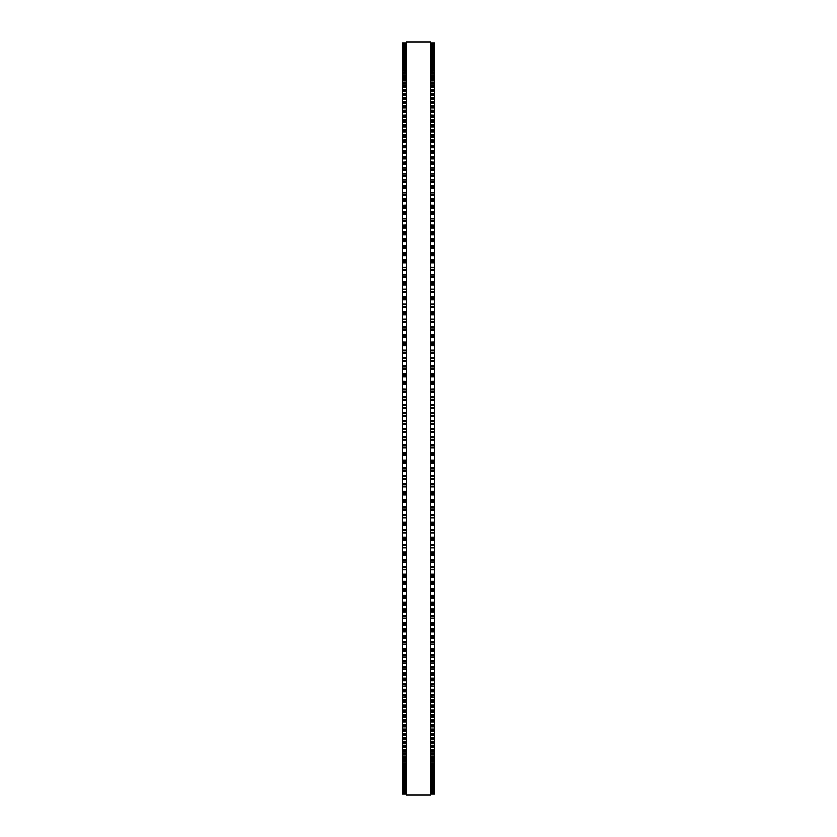 <?xml version="1.0" encoding="UTF-8"?>
<svg xmlns="http://www.w3.org/2000/svg" width="837" height="837" viewBox="0 0 837 837"><rect width="100%" height="100%" fill="white"/><g stroke="black" fill="none" stroke-linecap="round" stroke-linejoin="round"><path stroke-width="1.26" d="M406.583 42.854L402.618 42.854L406.583 42.854L402.618 42.854L402.618 487.008L406.583 486.998M430.417 42.854L434.382 42.854L430.417 42.854L434.382 42.854L434.382 487.008L430.417 486.998M434.382 404.941L430.417 404.941L434.382 404.836M402.618 404.941L406.583 404.941L402.618 404.836M434.382 397.052L430.417 397.052L434.382 396.947M402.618 397.052L406.583 397.052L402.618 396.947M434.382 389.163L430.417 389.163L434.382 389.069M402.618 389.163L406.583 389.163L402.618 389.069M434.382 381.295L430.417 381.295L434.382 381.201M402.618 381.295L406.583 381.295L402.618 381.201M434.382 373.438L430.417 373.438L434.382 373.344M402.618 373.438L406.583 373.438L402.618 373.344M434.382 365.602L430.417 365.602L434.382 365.518M402.618 365.602L406.583 365.602L402.618 365.518M434.382 357.786L430.417 357.786L434.382 357.713M402.618 357.786L406.583 357.786L402.618 357.713M430.417 350.002L434.382 349.939M406.583 350.002L402.618 349.939M434.382 342.239L430.417 342.239L434.382 342.187M402.618 342.239L406.583 342.239L402.618 342.187M434.382 334.518L430.417 334.518L434.382 334.486M402.618 334.518L406.583 334.518L402.618 334.486M434.382 326.828L430.417 326.828L434.382 326.807M402.618 326.828L406.583 326.828L402.618 326.807M402.618 42.928L406.583 42.928M434.382 42.928L430.417 42.928M402.618 43.158L406.583 43.158L402.618 43.158M434.382 43.158L430.417 43.158L434.382 43.158M402.618 43.555L406.583 43.555L402.618 43.555M434.382 43.555L430.417 43.555L434.382 43.555M402.618 44.12L406.583 44.12L402.618 44.12M434.382 44.12L430.417 44.12L434.382 44.12M402.618 44.853L406.583 44.853L402.618 44.853M434.382 44.853L430.417 44.853L434.382 44.853M406.583 45.753L402.618 45.753L406.583 45.742M430.417 45.753L434.382 45.753L430.417 45.742M402.618 46.82L406.583 46.82L402.618 46.809M434.382 46.82L430.417 46.82L434.382 46.809M402.618 48.044L406.583 48.044L402.618 48.033M434.382 48.044L430.417 48.044L434.382 48.033M402.618 49.435L406.583 49.435L402.618 49.425M434.382 49.435L430.417 49.435L434.382 49.425M406.583 50.994L402.618 50.994L406.583 50.973M430.417 50.994L434.382 50.994L430.417 50.973M406.583 52.721L402.618 52.721L406.583 52.7M430.417 52.721L434.382 52.721L430.417 52.7M406.583 54.604L402.618 54.604L406.583 54.572M430.417 54.604L434.382 54.604L430.417 54.572M406.583 56.644L402.618 56.644L406.583 56.613M430.417 56.644L434.382 56.644L430.417 56.613M406.583 58.852L402.618 58.852L406.583 58.82M430.417 58.852L434.382 58.852L430.417 58.82M406.583 61.216L402.618 61.216L406.583 61.174M430.417 61.216L434.382 61.216L430.417 61.174M406.583 63.748L402.618 63.748L406.583 63.696M430.417 63.748L434.382 63.748L430.417 63.696M406.583 66.426L402.618 66.426L406.583 66.374M430.417 66.426L434.382 66.426L430.417 66.374M406.583 69.262L402.618 69.262L406.583 69.209M430.417 69.262L434.382 69.262L430.417 69.209M406.583 72.264L402.618 72.264L406.583 72.191M430.417 72.264L434.382 72.264L430.417 72.191M406.583 75.414L402.618 75.414L406.583 75.34M430.417 75.414L434.382 75.414L430.417 75.34M406.583 78.709L402.618 78.709L406.583 78.626M430.417 78.709L434.382 78.709L430.417 78.626M406.583 82.162L402.618 82.162L406.583 82.078M430.417 82.162L434.382 82.162L430.417 82.078M406.583 85.761L402.618 85.761L406.583 85.667M430.417 85.761L434.382 85.761L430.417 85.667M406.583 89.517L402.618 89.517L406.583 89.413M430.417 89.517L434.382 89.517L430.417 89.413M406.583 93.409L402.618 93.409L406.583 93.294M430.417 93.409L434.382 93.409L430.417 93.294M406.583 97.448L402.618 97.448L406.583 97.333M430.417 97.448L434.382 97.448L430.417 97.333M406.583 101.633L402.618 101.633L406.583 101.497M430.417 101.633L434.382 101.633L430.417 101.497M406.583 105.954L402.618 105.954L406.583 105.818M430.417 105.954L434.382 105.954L430.417 105.818M406.583 110.421L402.618 110.421L406.583 110.264M430.417 110.421L434.382 110.421L430.417 110.264M406.583 115.014L402.618 115.014L406.583 114.857M430.417 115.014L434.382 115.014L430.417 114.857M406.583 119.754L402.618 119.754L406.583 119.586M430.417 119.754L434.382 119.754L430.417 119.586M406.583 124.619L402.618 124.619L406.583 124.441M430.417 124.619L434.382 124.619L430.417 124.441M406.583 129.62L402.618 129.62L406.583 129.421M430.417 129.62L434.382 129.62L430.417 129.421M406.583 134.747L402.618 134.747L406.583 134.537M430.417 134.747L434.382 134.747L430.417 134.537M406.583 139.999L402.618 139.999L406.583 139.779M430.417 139.999L434.382 139.999L430.417 139.779M406.583 145.376L402.618 145.376L406.583 145.146M430.417 145.376L434.382 145.376L430.417 145.146M406.583 150.869L402.618 150.869L406.583 150.629M430.417 150.869L434.382 150.869L430.417 150.629M406.583 156.488L402.618 156.488L406.583 156.237M430.417 156.488L434.382 156.488L430.417 156.237M402.618 162.169L406.583 161.959M434.382 162.169L430.417 161.959M402.618 167.986L406.583 167.787M434.382 167.986L430.417 167.787M402.618 173.918L406.583 173.74M434.382 173.918L430.417 173.74M402.618 179.965L406.583 179.788M434.382 179.965L430.417 179.788M402.618 186.117L406.583 185.95M434.382 186.117L430.417 185.95M402.618 192.364L406.583 192.217M434.382 192.364L430.417 192.217M402.618 198.714L406.583 198.578M434.382 198.714L430.417 198.578M402.618 205.17L406.583 205.034M434.382 205.17L430.417 205.034M402.618 211.709L406.583 211.594M434.382 211.709L430.417 211.594M402.618 218.352L406.583 218.237M434.382 218.352L430.417 218.237M406.583 225.08L402.618 225.08L406.583 224.975M430.417 225.08L434.382 225.08L430.417 224.975M406.583 231.891L402.618 231.891L406.583 231.797M430.417 231.891L434.382 231.891L430.417 231.797M406.583 238.786L402.618 238.786L406.583 238.691M430.417 238.786L434.382 238.786L430.417 238.691M406.583 245.764L402.618 245.764L406.583 245.68M430.417 245.764L434.382 245.764L430.417 245.68M406.583 252.816L402.618 252.816L406.583 252.732M430.417 252.816L434.382 252.816L430.417 252.732M406.583 259.941L402.618 259.941L406.583 259.868M430.417 259.941L434.382 259.941L430.417 259.868M406.583 267.129L402.618 267.129L406.583 267.076M430.417 267.129L434.382 267.129L430.417 267.076M406.583 274.4L402.618 274.4L406.583 274.337M430.417 274.4L434.382 274.4L430.417 274.337M406.583 281.724L402.618 281.724L406.583 281.671M430.417 281.724L434.382 281.724L430.417 281.671M406.583 289.11L402.618 289.11L406.583 289.068M430.417 289.11L434.382 289.11L430.417 289.068M406.583 296.56L402.618 296.56L406.583 296.518M430.417 296.56L434.382 296.56L430.417 296.518M402.618 304.061L406.583 304.061L402.618 304.019M434.382 304.061L430.417 304.061L434.382 304.019M406.583 311.605L402.618 311.605L406.583 311.584M430.417 311.605L434.382 311.605L430.417 311.584M406.583 319.2L402.618 319.2L406.583 319.179M430.417 319.2L434.382 319.2L430.417 319.179M402.618 432.059L406.583 432.059L402.618 432.059M434.382 432.059L430.417 432.059L434.382 432.059M402.618 439.948L406.583 439.948L402.618 439.948M434.382 439.948L430.417 439.948L434.382 439.948M402.618 447.837L406.583 447.837L402.618 447.837M434.382 447.837L430.417 447.837L434.382 447.837M430.417 487.008L434.382 487.008L434.382 517.821L430.417 517.8M406.583 487.008L402.618 487.008L402.618 517.821L406.583 517.8M430.417 517.821L434.382 517.821L434.382 525.416L430.417 525.395M406.583 517.821L402.618 517.821L402.618 525.416L406.583 525.395M430.417 525.416L434.382 525.416L434.382 540.482L430.417 540.44M406.583 525.416L402.618 525.416L402.618 540.482L406.583 540.44M430.417 540.482L434.382 540.482L434.382 547.932L430.417 547.89M406.583 540.482L402.618 540.482L402.618 547.932L406.583 547.89M430.417 547.932L434.382 547.932L434.382 555.329L430.417 555.276M406.583 547.932L402.618 547.932L402.618 555.329L406.583 555.276M430.417 555.329L434.382 555.329L434.382 562.663L430.417 562.6M406.583 555.329L402.618 555.329L402.618 562.663L406.583 562.6M430.417 562.663L434.382 562.663L434.382 569.924L430.417 569.871M406.583 562.663L402.618 562.663L402.618 569.924L406.583 569.871M430.417 569.924L434.382 569.924L434.382 577.132L430.417 577.059M406.583 569.924L402.618 569.924L402.618 577.132L406.583 577.059M430.417 577.132L434.382 577.132L434.382 584.268L430.417 584.184M406.583 577.132L402.618 577.132L402.618 584.268L406.583 584.184M430.417 584.268L434.382 584.268L434.382 591.32L430.417 591.236M406.583 584.268L402.618 584.268L402.618 591.32L406.583 591.236M430.417 591.32L434.382 591.32L434.382 598.309L430.417 598.214M406.583 591.32L402.618 591.32L402.618 598.309L406.583 598.214M430.417 598.309L434.382 598.309L434.382 605.203L430.417 605.109M406.583 598.309L402.618 598.309L402.618 605.203L406.583 605.109M430.417 605.203L434.382 605.203L434.382 612.025L430.417 611.92M406.583 605.203L402.618 605.203L402.618 612.025L406.583 611.92M430.417 612.025L434.382 612.025L434.382 618.648M406.583 612.025L402.618 612.025L402.618 618.648M430.417 618.763L434.382 618.763L434.382 625.291M406.583 618.763L402.618 618.763L402.618 625.291M430.417 625.406L434.382 625.406L434.382 631.83M406.583 625.406L402.618 625.406L402.618 631.83M430.417 631.966L434.382 631.966L434.382 638.286M406.583 631.966L402.618 631.966L402.618 638.286M430.417 638.422L434.382 638.422L434.382 644.636M406.583 638.422L402.618 638.422L402.618 644.636M430.417 644.783L434.382 644.783L434.382 650.883M406.583 644.783L402.618 644.783L402.618 650.883M430.417 651.05L434.382 651.05L434.382 657.035M406.583 651.05L402.618 651.05L402.618 657.035M430.417 657.212L434.382 657.212L434.382 663.082M406.583 657.212L402.618 657.212L402.618 663.082M430.417 663.26L434.382 663.26L434.382 669.014M406.583 663.26L402.618 663.26L402.618 669.014M430.417 669.213L434.382 669.213L434.382 674.831M406.583 669.213L402.618 669.213L402.618 674.831M430.417 675.04L434.382 675.04L434.382 680.763L430.417 680.512M406.583 675.04L402.618 675.04L402.618 680.763L406.583 680.512M430.417 680.763L434.382 680.763L434.382 686.371L430.417 686.131M406.583 680.763L402.618 680.763L402.618 686.371L406.583 686.131M430.417 686.371L434.382 686.371L434.382 691.854L430.417 691.624M406.583 686.371L402.618 686.371L402.618 691.854L406.583 691.624M430.417 691.854L434.382 691.854L434.382 697.221L430.417 697.001M406.583 691.854L402.618 691.854L402.618 697.221L406.583 697.001M430.417 697.221L434.382 697.221L434.382 702.463L430.417 702.253M406.583 697.221L402.618 697.221L402.618 702.463L406.583 702.253M430.417 702.463L434.382 702.463L434.382 707.579L430.417 707.38M406.583 702.463L402.618 702.463L402.618 707.579L406.583 707.38M430.417 707.579L434.382 707.579L434.382 712.559L430.417 712.381M406.583 707.579L402.618 707.579L402.618 712.559L406.583 712.381M430.417 712.559L434.382 712.559L434.382 717.414L430.417 717.246M406.583 712.559L402.618 712.559L402.618 717.414L406.583 717.246M430.417 717.414L434.382 717.414L434.382 722.143L430.417 721.986M406.583 717.414L402.618 717.414L402.618 722.143L406.583 721.986M430.417 722.143L434.382 722.143L434.382 726.736L430.417 726.579M406.583 722.143L402.618 722.143L402.618 726.736L406.583 726.579M430.417 726.736L434.382 726.736L434.382 731.182L430.417 731.046M406.583 726.736L402.618 726.736L402.618 731.182L406.583 731.046M430.417 731.182L434.382 731.182L434.382 735.503L430.417 735.367M406.583 731.182L402.618 731.182L402.618 735.503L406.583 735.367M430.417 735.503L434.382 735.503L434.382 739.667L430.417 739.552M406.583 735.503L402.618 735.503L402.618 739.667L406.583 739.552M430.417 739.667L434.382 739.667L434.382 743.706L430.417 743.591M406.583 739.667L402.618 739.667L402.618 743.706L406.583 743.591M430.417 743.706L434.382 743.706L434.382 747.587L430.417 747.483M406.583 743.706L402.618 743.706L402.618 747.587L406.583 747.483M430.417 747.587L434.382 747.587L434.382 751.333L430.417 751.239M406.583 747.587L402.618 747.587L402.618 751.333L406.583 751.239M430.417 751.333L434.382 751.333L434.382 754.922L430.417 754.838M406.583 751.333L402.618 751.333L402.618 754.922L406.583 754.838M430.417 754.922L434.382 754.922L434.382 758.374L430.417 758.291M406.583 754.922L402.618 754.922L402.618 758.374L406.583 758.291M430.417 758.374L434.382 758.374L434.382 761.66L430.417 761.586M406.583 758.374L402.618 758.374L402.618 761.66L406.583 761.586M430.417 761.66L434.382 761.66L434.382 764.809L430.417 764.736M406.583 761.66L402.618 761.66L402.618 764.809L406.583 764.736M430.417 764.809L434.382 764.809L434.382 767.791L430.417 767.738M406.583 764.809L402.618 764.809L402.618 767.791L406.583 767.738M430.417 767.791L434.382 767.791L434.382 770.626L430.417 770.574M406.583 767.791L402.618 767.791L402.618 770.626L406.583 770.574M430.417 770.626L434.382 770.626L434.382 773.304L430.417 773.252M406.583 770.626L402.618 770.626L402.618 773.304L406.583 773.252M430.417 773.304L434.382 773.304L434.382 775.826L430.417 775.784M406.583 773.304L402.618 773.304L402.618 775.826L406.583 775.784M430.417 775.826L434.382 775.826L434.382 778.18L430.417 778.148M406.583 775.826L402.618 775.826L402.618 778.18L406.583 778.148M430.417 778.18L434.382 778.18L434.382 780.387L430.417 780.356M406.583 778.18L402.618 778.18L402.618 780.387L406.583 780.356M430.417 780.387L434.382 780.387L434.382 782.428L430.417 782.396M406.583 780.387L402.618 780.387L402.618 782.428L406.583 782.396M430.417 782.428L434.382 782.428L434.382 784.3L430.417 784.279M406.583 782.428L402.618 782.428L402.618 784.3L406.583 784.279M430.417 784.3L434.382 784.3L434.382 786.027L430.417 786.006M406.583 784.3L402.618 784.3L402.618 786.027L406.583 786.006M430.417 786.027L434.382 786.027L434.382 791.258L430.417 791.247M406.583 786.027L402.618 786.027L402.618 791.258L406.583 791.247M406.583 791.258L402.618 791.258L402.618 794.146L406.583 794.146L402.618 794.146M430.417 791.258L434.382 791.258L434.382 794.146L430.417 794.146L434.382 794.146M406.583 418.5L406.583 795.15L430.417 795.15L430.417 41.85L406.583 41.85L406.583 418.5M434.382 337.855L430.417 337.855L434.382 337.855M406.583 337.855L402.618 337.855L406.583 337.855M434.382 263.027L430.417 263.027L434.382 263.027M406.583 263.027L402.618 263.027L406.583 263.027M434.382 234.852L430.417 234.852L434.382 234.852M406.583 234.852L402.618 234.852L406.583 234.852M434.382 182.602L430.417 182.602L434.382 182.602M406.583 182.602L402.618 182.602L406.583 182.602M434.382 153.265L430.417 153.265L434.382 153.265M406.583 153.265L402.618 153.265L406.583 153.265M434.382 112.566L430.417 112.566L434.382 112.566M406.583 112.566L402.618 112.566L406.583 112.566M434.382 43.231L430.417 43.231M406.583 43.231L402.618 43.231M434.382 43.67L430.417 43.67M406.583 43.67L402.618 43.67M434.382 44.267L430.417 44.267M406.583 44.267L402.618 44.267M434.382 45.041L430.417 45.041M406.583 45.041L402.618 45.041M434.382 45.972L430.417 45.972M406.583 45.972L402.618 45.972M434.382 47.071L430.417 47.071M406.583 47.071L402.618 47.071M434.382 47.991L430.417 47.991M406.583 47.991L402.618 47.991M434.382 48.337L430.417 48.337M406.583 48.337L402.618 48.337M434.382 49.278L430.417 49.278M406.583 49.278L402.618 49.278M434.382 49.77L430.417 49.77M406.583 49.77L402.618 49.77M434.382 50.722L430.417 50.722M406.583 50.722L402.618 50.722M434.382 51.36L430.417 51.36M406.583 51.36L402.618 51.36M434.382 52.323L430.417 52.323M406.583 52.323L402.618 52.323M434.382 53.118L430.417 53.118M406.583 53.118L402.618 53.118M434.382 54.102L430.417 54.102M406.583 54.102L402.618 54.102M434.382 55.033L430.417 55.033M406.583 55.033L402.618 55.033M434.382 56.027L430.417 56.027M406.583 56.027L402.618 56.027M434.382 57.115L430.417 57.115M406.583 57.115L402.618 57.115M434.382 58.119L430.417 58.119M406.583 58.119L402.618 58.119M434.382 59.364L430.417 59.364M406.583 59.364L402.618 59.364M434.382 60.379L430.417 60.379M406.583 60.379L402.618 60.379M434.382 61.76L430.417 61.76M406.583 61.76L402.618 61.76M434.382 62.796L430.417 62.796M406.583 62.796L402.618 62.796M434.382 64.323L430.417 64.323M406.583 64.323L402.618 64.323M434.382 65.359L430.417 65.359M406.583 65.359L402.618 65.359M434.382 67.044L430.417 67.044M406.583 67.044L402.618 67.044M434.382 68.09L430.417 68.09M406.583 68.09L402.618 68.09M434.382 69.91L430.417 69.91M406.583 69.91L402.618 69.91M434.382 70.978L430.417 70.978M406.583 70.978L402.618 70.978M434.382 72.945L430.417 72.945M406.583 72.945L402.618 72.945M434.382 74.012L430.417 74.012M406.583 74.012L402.618 74.012M434.382 76.125L430.417 76.125M406.583 76.125L402.618 76.125M434.382 77.203L430.417 77.203M406.583 77.203L402.618 77.203M434.382 79.463L430.417 79.463M406.583 79.463L402.618 79.463M434.382 80.551L430.417 80.551M406.583 80.551L402.618 80.551M434.382 82.947L430.417 82.947M406.583 82.947L402.618 82.947M434.382 84.045L430.417 84.045M406.583 84.045L402.618 84.045M434.382 86.577L430.417 86.577M406.583 86.577L402.618 86.577M434.382 87.686L430.417 87.686M406.583 87.686L402.618 87.686M434.382 90.354L430.417 90.354M406.583 90.354L402.618 90.354M434.382 91.474L430.417 91.474M406.583 91.474L402.618 91.474M434.382 94.288L430.417 94.288M406.583 94.288L402.618 94.288M434.382 95.408L430.417 95.408M406.583 95.408L402.618 95.408M434.382 98.358L430.417 98.358M406.583 98.358L402.618 98.358M434.382 99.488L430.417 99.488M406.583 99.488L402.618 99.488M434.382 102.574L430.417 102.574M406.583 102.574L402.618 102.574M434.382 103.704L430.417 103.704M406.583 103.704L402.618 103.704M434.382 106.927L430.417 106.927M406.583 106.927L402.618 106.927M434.382 108.067L430.417 108.067M406.583 108.067L402.618 108.067M434.382 111.426L430.417 111.426M406.583 111.426L402.618 111.426M434.382 116.05L430.417 116.05M406.583 116.05L402.618 116.05M434.382 117.201L430.417 117.201M406.583 117.201L402.618 117.201M434.382 120.81L430.417 120.81M406.583 120.81L402.618 120.81M434.382 121.961L430.417 121.961M406.583 121.961L402.618 121.961M434.382 125.707L430.417 125.707M406.583 125.707L402.618 125.707M434.382 126.868L430.417 126.868M406.583 126.868L402.618 126.868M434.382 130.739L430.417 130.739M406.583 130.739L402.618 130.739M434.382 131.89L430.417 131.89M406.583 131.89L402.618 131.89M434.382 135.887L430.417 135.887M406.583 135.887L402.618 135.887M434.382 137.048L430.417 137.048M406.583 137.048L402.618 137.048M434.382 141.171L430.417 141.171M406.583 141.171L402.618 141.171M434.382 142.332L430.417 142.332M406.583 142.332L402.618 142.332M434.382 146.58L430.417 146.58M406.583 146.58L402.618 146.58M434.382 147.741L430.417 147.741M406.583 147.741L402.618 147.741M434.382 152.104L430.417 152.104M406.583 152.104L402.618 152.104M434.382 157.743L430.417 157.743M406.583 157.743L402.618 157.743M434.382 158.904L430.417 158.904M406.583 158.904L402.618 158.904M434.382 162.221L430.417 162.221M406.583 162.221L402.618 162.221M434.382 163.497L430.417 163.497M406.583 163.497L402.618 163.497M434.382 164.659L430.417 164.659M406.583 164.659L402.618 164.659M434.382 168.07L430.417 168.07M406.583 168.07L402.618 168.07M434.382 169.377L430.417 169.377M406.583 169.377L402.618 169.377M434.382 170.528L430.417 170.528M406.583 170.528L402.618 170.528M434.382 174.023L430.417 174.023M406.583 174.023L402.618 174.023M434.382 175.351L430.417 175.351M406.583 175.351L402.618 175.351M434.382 176.513L430.417 176.513M406.583 176.513L402.618 176.513M434.382 180.091L430.417 180.091M406.583 180.091L402.618 180.091M434.382 181.451L430.417 181.451M406.583 181.451L402.618 181.451M434.382 186.264L430.417 186.264M406.583 186.264L402.618 186.264M434.382 187.645L430.417 187.645M406.583 187.645L402.618 187.645M434.382 188.796L430.417 188.796M406.583 188.796L402.618 188.796M434.382 192.541L430.417 192.541M406.583 192.541L402.618 192.541M434.382 193.943L430.417 193.943M406.583 193.943L402.618 193.943M434.382 195.094L430.417 195.094M406.583 195.094L402.618 195.094M434.382 198.924L430.417 198.924M406.583 198.924L402.618 198.924M434.382 200.336L430.417 200.336M406.583 200.336L402.618 200.336M434.382 201.487L430.417 201.487M406.583 201.487L402.618 201.487M434.382 205.4L430.417 205.4M406.583 205.4L402.618 205.4M434.382 206.833L430.417 206.833M406.583 206.833L402.618 206.833M434.382 207.984L430.417 207.984M406.583 207.984L402.618 207.984M434.382 211.97L430.417 211.97M406.583 211.97L402.618 211.97M434.382 213.425L430.417 213.425M406.583 213.425L402.618 213.425M434.382 214.565L430.417 214.565M406.583 214.565L402.618 214.565M434.382 218.624L430.417 218.624M406.583 218.624L402.618 218.624M434.382 220.11L430.417 220.11M406.583 220.11L402.618 220.11M434.382 221.24L430.417 221.24M406.583 221.24L402.618 221.24M434.382 225.373L430.417 225.373M406.583 225.373L402.618 225.373M434.382 226.879L430.417 226.879M406.583 226.879L402.618 226.879M434.382 228.009L430.417 228.009M406.583 228.009L402.618 228.009M434.382 232.215L430.417 232.215M406.583 232.215L402.618 232.215M434.382 233.732L430.417 233.732M406.583 233.732L402.618 233.732M434.382 239.131L430.417 239.131M406.583 239.131L402.618 239.131M434.382 240.669L430.417 240.669M406.583 240.669L402.618 240.669M434.382 241.788L430.417 241.788M406.583 241.788L402.618 241.788M434.382 246.13L430.417 246.13M406.583 246.13L402.618 246.13M434.382 247.679L430.417 247.679M406.583 247.679L402.618 247.679M434.382 248.788L430.417 248.788M406.583 248.788L402.618 248.788M434.382 253.203L430.417 253.203M406.583 253.203L402.618 253.203M434.382 254.772L430.417 254.772M406.583 254.772L402.618 254.772M434.382 255.871L430.417 255.871M406.583 255.871L402.618 255.871M434.382 260.349L430.417 260.349M406.583 260.349L402.618 260.349M434.382 261.939L430.417 261.939M406.583 261.939L402.618 261.939M434.382 267.568L430.417 267.568M406.583 267.568L402.618 267.568M434.382 269.169L430.417 269.169M406.583 269.169L402.618 269.169M434.382 270.257L430.417 270.257M406.583 270.257L402.618 270.257M434.382 274.86L430.417 274.86M406.583 274.86L402.618 274.86M434.382 276.472L430.417 276.472M406.583 276.472L402.618 276.472M434.382 277.549L430.417 277.549M406.583 277.549L402.618 277.549M434.382 282.205L430.417 282.205M406.583 282.205L402.618 282.205M434.382 283.837L430.417 283.837M406.583 283.837L402.618 283.837M434.382 284.904L430.417 284.904M406.583 284.904L402.618 284.904M434.382 289.612L430.417 289.612M406.583 289.612L402.618 289.612M434.382 291.255L430.417 291.255M406.583 291.255L402.618 291.255M434.382 292.312L430.417 292.312M406.583 292.312L402.618 292.312M434.382 297.083L430.417 297.083M406.583 297.083L402.618 297.083M434.382 298.736L430.417 298.736M406.583 298.736L402.618 298.736M434.382 299.782L430.417 299.782M406.583 299.782L402.618 299.782M434.382 304.605L430.417 304.605M406.583 304.605L402.618 304.605M434.382 306.269L430.417 306.269M406.583 306.269L402.618 306.269M434.382 307.305L430.417 307.305M406.583 307.305L402.618 307.305M434.382 312.18L430.417 312.18M406.583 312.18L402.618 312.18M434.382 313.854L430.417 313.854M406.583 313.854L402.618 313.854M434.382 314.879L430.417 314.879M406.583 314.879L402.618 314.879M434.382 319.797L430.417 319.797M406.583 319.797L402.618 319.797M434.382 321.481L430.417 321.481M406.583 321.481L402.618 321.481M434.382 322.496L430.417 322.496M406.583 322.496L402.618 322.496M434.382 327.455L430.417 327.455M406.583 327.455L402.618 327.455M434.382 329.15L430.417 329.15M406.583 329.15L402.618 329.15M434.382 330.155L430.417 330.155M406.583 330.155L402.618 330.155M434.382 335.166L430.417 335.166M406.583 335.166L402.618 335.166M434.382 336.872L430.417 336.872M406.583 336.872L402.618 336.872M434.382 342.908L430.417 342.908M406.583 342.908L402.618 342.908M434.382 344.614L430.417 344.614M406.583 344.614L402.618 344.614M434.382 345.587L430.417 345.587M406.583 345.587L402.618 345.587M434.382 350.682L430.417 350.682M406.583 350.682L402.618 350.682M434.382 352.398L430.417 352.398M406.583 352.398L402.618 352.398M434.382 353.36L430.417 353.36M406.583 353.36L402.618 353.36M434.382 358.487L430.417 358.487M406.583 358.487L402.618 358.487M434.382 360.203L430.417 360.203M406.583 360.203L402.618 360.203M434.382 361.155L430.417 361.155M406.583 361.155L402.618 361.155M434.382 366.313L430.417 366.313M406.583 366.313L402.618 366.313M434.382 368.039L430.417 368.039M406.583 368.039L402.618 368.039M434.382 368.981L430.417 368.981M406.583 368.981L402.618 368.981M434.382 374.17L430.417 374.17M406.583 374.17L402.618 374.17M434.382 375.907L430.417 375.907M406.583 375.907L402.618 375.907M434.382 376.828L430.417 376.828M406.583 376.828L402.618 376.828M434.382 382.049L430.417 382.049M406.583 382.049L402.618 382.049M434.382 383.785L430.417 383.785M406.583 383.785L402.618 383.785M434.382 384.685L430.417 384.685M406.583 384.685L402.618 384.685M434.382 389.937L430.417 389.937M406.583 389.937L402.618 389.937M434.382 391.674L430.417 391.674M406.583 391.674L402.618 391.674M434.382 392.563L430.417 392.563M406.583 392.563L402.618 392.563M434.382 397.837L430.417 397.837M406.583 397.837L402.618 397.837M434.382 399.584L430.417 399.584M406.583 399.584L402.618 399.584M434.382 400.452L430.417 400.452M406.583 400.452L402.618 400.452M434.382 405.746L430.417 405.746M406.583 405.746L402.618 405.746M434.382 407.493L430.417 407.493M406.583 407.493L402.618 407.493M434.382 408.351L430.417 408.351M406.583 408.351L402.618 408.351M434.382 412.84L430.417 412.84M406.583 412.84L402.618 412.84M434.382 413.666L430.417 413.666M406.583 413.666L402.618 413.666M434.382 415.414L430.417 415.414M406.583 415.414L402.618 415.414M434.382 416.251L430.417 416.251M406.583 416.251L402.618 416.251M434.382 420.749L430.417 420.749M406.583 420.749L402.618 420.749M434.382 421.586L430.417 421.586M406.583 421.586L402.618 421.586M434.382 423.334L430.417 423.334M406.583 423.334L402.618 423.334M434.382 424.16L430.417 424.16M406.583 424.16L402.618 424.16M434.382 428.649L430.417 428.649M406.583 428.649L402.618 428.649M434.382 429.507L430.417 429.507M406.583 429.507L402.618 429.507M434.382 431.254L430.417 431.254M406.583 431.254L402.618 431.254M434.382 436.548L430.417 436.548M406.583 436.548L402.618 436.548M434.382 437.416L430.417 437.416M406.583 437.416L402.618 437.416M434.382 439.163L430.417 439.163M406.583 439.163L402.618 439.163M434.382 444.437L430.417 444.437M406.583 444.437L402.618 444.437M434.382 445.326L430.417 445.326M406.583 445.326L402.618 445.326M434.382 447.063L430.417 447.063M406.583 447.063L402.618 447.063M434.382 452.315L430.417 452.315M406.583 452.315L402.618 452.315M434.382 453.215L430.417 453.215M406.583 453.215L402.618 453.215M434.382 454.951L430.417 454.951M406.583 454.951L402.618 454.951M434.382 455.705L430.417 455.705L434.382 455.705M406.583 455.705L402.618 455.705L406.583 455.705M434.382 460.172L430.417 460.172M406.583 460.172L402.618 460.172M434.382 461.093L430.417 461.093M406.583 461.093L402.618 461.093M434.382 462.83L430.417 462.83M406.583 462.83L402.618 462.83M434.382 463.562L430.417 463.562L434.382 463.562M406.583 463.562L402.618 463.562L406.583 463.562M434.382 468.019L430.417 468.019M406.583 468.019L402.618 468.019M434.382 468.961L430.417 468.961M406.583 468.961L402.618 468.961M434.382 470.687L430.417 470.687M406.583 470.687L402.618 470.687M434.382 471.398L430.417 471.398L434.382 471.398M406.583 471.398L402.618 471.398L406.583 471.398M434.382 475.845L430.417 475.845M406.583 475.845L402.618 475.845M434.382 476.797L430.417 476.797M406.583 476.797L402.618 476.797M434.382 478.513L430.417 478.513M406.583 478.513L402.618 478.513M434.382 479.214L430.417 479.214L434.382 479.214M406.583 479.214L402.618 479.214L406.583 479.214M434.382 483.64L430.417 483.64M406.583 483.64L402.618 483.64M434.382 484.602L430.417 484.602M406.583 484.602L402.618 484.602M434.382 486.318L430.417 486.318M406.583 486.318L402.618 486.318M434.382 491.413L430.417 491.413M406.583 491.413L402.618 491.413M434.382 492.386L430.417 492.386M406.583 492.386L402.618 492.386M434.382 494.092L430.417 494.092M406.583 494.092L402.618 494.092M434.382 494.751L430.417 494.751L434.382 494.761M406.583 494.751L402.618 494.751L406.583 494.761M434.382 499.145L430.417 499.145M406.583 499.145L402.618 499.145M434.382 500.128L430.417 500.128M406.583 500.128L402.618 500.128M434.382 501.834L430.417 501.834M406.583 501.834L402.618 501.834M434.382 502.472L430.417 502.472L434.382 502.482M406.583 502.472L402.618 502.472L406.583 502.482M434.382 506.845L430.417 506.845M406.583 506.845L402.618 506.845M434.382 507.85L430.417 507.85M406.583 507.85L402.618 507.85M434.382 509.545L430.417 509.545M406.583 509.545L402.618 509.545M434.382 510.151L430.417 510.151L434.382 510.172M406.583 510.151L402.618 510.151L406.583 510.172M434.382 514.504L430.417 514.504M406.583 514.504L402.618 514.504M434.382 515.519L430.417 515.519M406.583 515.519L402.618 515.519M434.382 517.203L430.417 517.203M406.583 517.203L402.618 517.203M434.382 522.121L430.417 522.121M406.583 522.121L402.618 522.121M434.382 523.146L430.417 523.146M406.583 523.146L402.618 523.146M434.382 524.82L430.417 524.82M406.583 524.82L402.618 524.82M434.382 529.695L430.417 529.695M406.583 529.695L402.618 529.695M434.382 530.731L430.417 530.731M406.583 530.731L402.618 530.731M434.382 532.395L430.417 532.395M406.583 532.395L402.618 532.395M434.382 532.939L430.417 532.939L434.382 532.981M406.583 532.939L402.618 532.939L406.583 532.981M434.382 537.218L430.417 537.218M406.583 537.218L402.618 537.218M434.382 538.264L430.417 538.264M406.583 538.264L402.618 538.264M434.382 539.917L430.417 539.917M406.583 539.917L402.618 539.917M434.382 544.688L430.417 544.688M406.583 544.688L402.618 544.688M434.382 545.745L430.417 545.745M406.583 545.745L402.618 545.745M434.382 547.388L430.417 547.388M406.583 547.388L402.618 547.388M434.382 552.096L430.417 552.096M406.583 552.096L402.618 552.096M434.382 553.163L430.417 553.163M406.583 553.163L402.618 553.163M434.382 554.795L430.417 554.795M406.583 554.795L402.618 554.795M434.382 559.451L430.417 559.451M406.583 559.451L402.618 559.451M434.382 560.528L430.417 560.528M406.583 560.528L402.618 560.528M434.382 562.14L430.417 562.14M406.583 562.14L402.618 562.14M434.382 566.743L430.417 566.743M406.583 566.743L402.618 566.743M434.382 567.831L430.417 567.831M406.583 567.831L402.618 567.831M434.382 569.432L430.417 569.432M406.583 569.432L402.618 569.432M434.382 573.973L430.417 573.973M406.583 573.973L402.618 573.973M434.382 575.061L430.417 575.061M406.583 575.061L402.618 575.061M434.382 576.651L430.417 576.651M406.583 576.651L402.618 576.651M434.382 581.129L430.417 581.129M406.583 581.129L402.618 581.129M434.382 582.228L430.417 582.228M406.583 582.228L402.618 582.228M434.382 583.797L430.417 583.797M406.583 583.797L402.618 583.797M434.382 588.212L430.417 588.212M406.583 588.212L402.618 588.212M434.382 589.321L430.417 589.321M406.583 589.321L402.618 589.321M434.382 590.87L430.417 590.87M406.583 590.87L402.618 590.87M434.382 595.212L430.417 595.212M406.583 595.212L402.618 595.212M434.382 596.331L430.417 596.331M406.583 596.331L402.618 596.331M434.382 597.869L430.417 597.869M406.583 597.869L402.618 597.869M434.382 602.148L430.417 602.148M406.583 602.148L402.618 602.148M434.382 603.268L430.417 603.268M406.583 603.268L402.618 603.268M434.382 604.785L430.417 604.785M406.583 604.785L402.618 604.785M434.382 608.991L430.417 608.991M406.583 608.991L402.618 608.991M434.382 610.121L430.417 610.121M406.583 610.121L402.618 610.121M434.382 611.627L430.417 611.627M406.583 611.627L402.618 611.627M434.382 615.76L430.417 615.76M406.583 615.76L402.618 615.76M434.382 616.89L430.417 616.89M406.583 616.89L402.618 616.89M434.382 618.376L430.417 618.376M406.583 618.376L402.618 618.376M434.382 622.435L430.417 622.435M406.583 622.435L402.618 622.435M434.382 623.575L430.417 623.575M406.583 623.575L402.618 623.575M434.382 625.03L430.417 625.03M406.583 625.03L402.618 625.03M434.382 629.016L430.417 629.016M406.583 629.016L402.618 629.016M434.382 630.167L430.417 630.167M406.583 630.167L402.618 630.167M434.382 631.6L430.417 631.6M406.583 631.6L402.618 631.6M434.382 635.513L430.417 635.513M406.583 635.513L402.618 635.513M434.382 636.664L430.417 636.664M406.583 636.664L402.618 636.664M434.382 638.076L430.417 638.076M406.583 638.076L402.618 638.076M434.382 641.906L430.417 641.906M406.583 641.906L402.618 641.906M434.382 643.057L430.417 643.057M406.583 643.057L402.618 643.057M434.382 644.459L430.417 644.459M406.583 644.459L402.618 644.459M434.382 648.204L430.417 648.204M406.583 648.204L402.618 648.204M434.382 649.355L430.417 649.355M406.583 649.355L402.618 649.355M434.382 650.736L430.417 650.736M406.583 650.736L402.618 650.736M434.382 654.398L430.417 654.398M406.583 654.398L402.618 654.398M434.382 655.549L430.417 655.549M406.583 655.549L402.618 655.549M434.382 656.909L430.417 656.909M406.583 656.909L402.618 656.909M434.382 660.487L430.417 660.487M406.583 660.487L402.618 660.487M434.382 661.648L430.417 661.648M406.583 661.648L402.618 661.648M434.382 662.977L430.417 662.977M406.583 662.977L402.618 662.977M434.382 666.472L430.417 666.472M406.583 666.472L402.618 666.472M434.382 667.623L430.417 667.623M406.583 667.623L402.618 667.623M434.382 668.93L430.417 668.93M406.583 668.93L402.618 668.93M434.382 672.341L430.417 672.341M406.583 672.341L402.618 672.341M434.382 673.503L430.417 673.503M406.583 673.503L402.618 673.503M434.382 674.779L430.417 674.779M406.583 674.779L402.618 674.779M434.382 678.096L430.417 678.096M406.583 678.096L402.618 678.096M434.382 679.257L430.417 679.257M406.583 679.257L402.618 679.257M434.382 683.735L430.417 683.735M406.583 683.735L402.618 683.735M434.382 684.896L430.417 684.896M406.583 684.896L402.618 684.896M434.382 689.259L430.417 689.259M406.583 689.259L402.618 689.259M434.382 690.42L430.417 690.42M406.583 690.42L402.618 690.42M434.382 694.668L430.417 694.668M406.583 694.668L402.618 694.668M434.382 695.829L430.417 695.829M406.583 695.829L402.618 695.829M434.382 699.952L430.417 699.952M406.583 699.952L402.618 699.952M434.382 701.113L430.417 701.113M406.583 701.113L402.618 701.113M434.382 705.11L430.417 705.11M406.583 705.11L402.618 705.11M434.382 706.261L430.417 706.261M406.583 706.261L402.618 706.261M434.382 710.132L430.417 710.132M406.583 710.132L402.618 710.132M434.382 711.293L430.417 711.293M406.583 711.293L402.618 711.293M434.382 715.039L430.417 715.039M406.583 715.039L402.618 715.039M434.382 716.19L430.417 716.19M406.583 716.19L402.618 716.19M434.382 719.799L430.417 719.799M406.583 719.799L402.618 719.799M434.382 720.95L430.417 720.95M406.583 720.95L402.618 720.95M434.382 724.434L430.417 724.434M406.583 724.434L402.618 724.434M434.382 725.574L430.417 725.574M406.583 725.574L402.618 725.574M434.382 728.933L430.417 728.933M406.583 728.933L402.618 728.933M434.382 730.073L430.417 730.073M406.583 730.073L402.618 730.073M434.382 733.296L430.417 733.296M406.583 733.296L402.618 733.296M434.382 734.426L430.417 734.426M406.583 734.426L402.618 734.426M434.382 737.512L430.417 737.512M406.583 737.512L402.618 737.512M434.382 738.642L430.417 738.642M406.583 738.642L402.618 738.642M434.382 741.592L430.417 741.592M406.583 741.592L402.618 741.592M434.382 742.712L430.417 742.712M406.583 742.712L402.618 742.712M434.382 745.526L430.417 745.526M406.583 745.526L402.618 745.526M434.382 746.646L430.417 746.646M406.583 746.646L402.618 746.646M434.382 749.314L430.417 749.314M406.583 749.314L402.618 749.314M434.382 750.423L430.417 750.423M406.583 750.423L402.618 750.423M434.382 752.955L430.417 752.955M406.583 752.955L402.618 752.955M434.382 754.053L430.417 754.053M406.583 754.053L402.618 754.053M434.382 756.449L430.417 756.449M406.583 756.449L402.618 756.449M434.382 757.537L430.417 757.537M406.583 757.537L402.618 757.537M434.382 759.797L430.417 759.797M406.583 759.797L402.618 759.797M434.382 760.875L430.417 760.875M406.583 760.875L402.618 760.875M434.382 762.988L430.417 762.988M406.583 762.988L402.618 762.988M434.382 764.055L430.417 764.055M406.583 764.055L402.618 764.055M434.382 766.022L430.417 766.022M406.583 766.022L402.618 766.022M434.382 767.09L430.417 767.09M406.583 767.09L402.618 767.09M434.382 768.91L430.417 768.91M406.583 768.91L402.618 768.91M434.382 769.956L430.417 769.956M406.583 769.956L402.618 769.956M434.382 771.641L430.417 771.641M406.583 771.641L402.618 771.641M434.382 772.677L430.417 772.677M406.583 772.677L402.618 772.677M434.382 774.204L430.417 774.204M406.583 774.204L402.618 774.204M434.382 775.24L430.417 775.24M406.583 775.24L402.618 775.24M434.382 776.621L430.417 776.621M406.583 776.621L402.618 776.621M434.382 777.636L430.417 777.636M406.583 777.636L402.618 777.636M434.382 778.881L430.417 778.881M406.583 778.881L402.618 778.881M434.382 779.885L430.417 779.885M406.583 779.885L402.618 779.885M434.382 780.973L430.417 780.973M406.583 780.973L402.618 780.973M434.382 781.967L430.417 781.967M406.583 781.967L402.618 781.967M434.382 782.898L430.417 782.898M406.583 782.898L402.618 782.898M434.382 783.882L430.417 783.882M406.583 783.882L402.618 783.882M434.382 784.677L430.417 784.677M406.583 784.677L402.618 784.677M434.382 785.64L430.417 785.64M406.583 785.64L402.618 785.64M434.382 786.278L430.417 786.278M406.583 786.278L402.618 786.278M434.382 787.23L430.417 787.23M406.583 787.23L402.618 787.23M434.382 787.565L430.417 787.565L434.382 787.575M406.583 787.565L402.618 787.565L406.583 787.575M434.382 787.722L430.417 787.722M406.583 787.722L402.618 787.722M434.382 788.663L430.417 788.663M406.583 788.663L402.618 788.663M434.382 788.956L430.417 788.956L434.382 788.967M406.583 788.956L402.618 788.956L406.583 788.967M434.382 789.009L430.417 789.009M406.583 789.009L402.618 789.009M434.382 789.929L430.417 789.929M406.583 789.929L402.618 789.929M434.382 790.18L430.417 790.18L434.382 790.191M406.583 790.18L402.618 790.18L406.583 790.191M434.382 791.028L430.417 791.028M406.583 791.028L402.618 791.028M434.382 791.959L430.417 791.959M406.583 791.959L402.618 791.959M434.382 792.147L430.417 792.147L434.382 792.147M406.583 792.147L402.618 792.147L406.583 792.147M434.382 792.733L430.417 792.733M406.583 792.733L402.618 792.733M434.382 792.88L430.417 792.88L434.382 792.88M406.583 792.88L402.618 792.88L406.583 792.88M434.382 793.33L430.417 793.33M406.583 793.33L402.618 793.33M434.382 793.445L430.417 793.445L434.382 793.445M406.583 793.445L402.618 793.445L406.583 793.445M434.382 793.769L430.417 793.769M406.583 793.769L402.618 793.769M434.382 793.842L430.417 793.842L434.382 793.842M406.583 793.842L402.618 793.842L406.583 793.842M434.382 794.041L430.417 794.072M406.583 794.041L402.618 794.072M434.382 349.992L430.417 349.992M406.583 349.992L402.618 349.992"/></g></svg>
